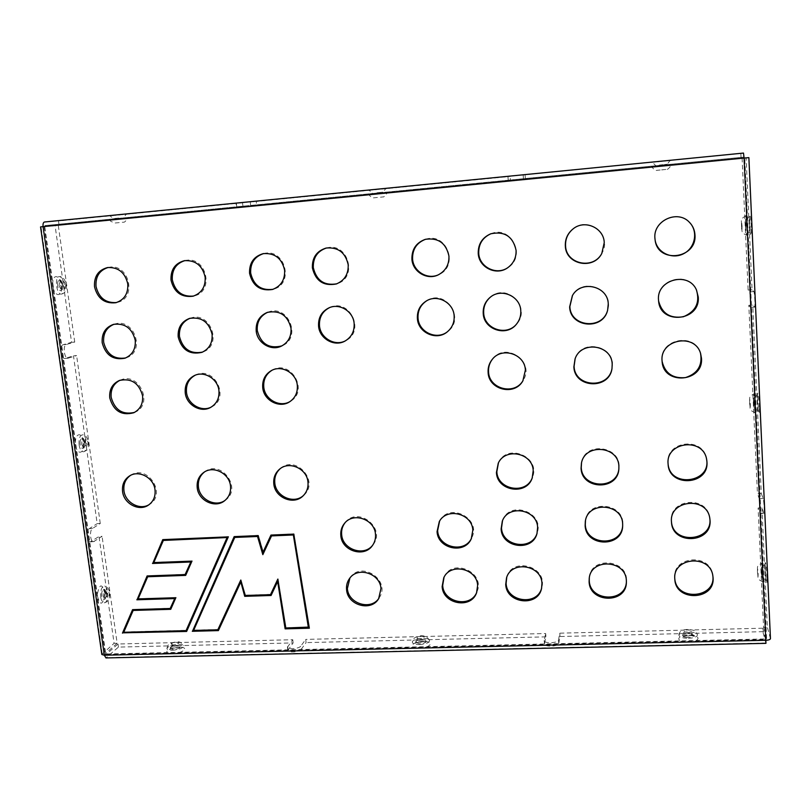<?xml version="1.0" encoding="UTF-8"?>
<svg xmlns="http://www.w3.org/2000/svg" width="811" height="811" viewBox="0 0 811 811"><rect width="100%" height="100%" fill="white"/><g stroke="black" fill="none" stroke-linecap="round" stroke-linejoin="round"><path stroke-width="0.61" stroke-dasharray="4.05 3.04" d="M163.66 540.207L153.796 562.581M154.11 562.327L191.954 561.121M192.258 560.867L185.678 575.384M148.007 576.489L138.113 598.923M138.448 598.65L175.845 597.717M176.149 597.443L170.746 609.304M133.48 610.156L123.728 632.286M124.063 631.992L186.358 630.34M162.981 539.619L228.601 536.629L186.763 631.151M147.328 575.932L185.405 574.31M132.801 609.629L170.492 608.22M278.072 578.831L285.827 627.998M286.07 627.694L308.585 627.096M271.786 535.655L262.835 554.653M235.018 537.196L193.596 630.441M193.89 630.147L218.098 629.498M241.029 579.804L245.307 595.477M245.581 595.203L270.752 594.392M271.097 535.057L294.018 533.861L309.295 627.917M234.338 536.608L258.395 535.372L263.251 551.997M240.887 582.176L218.514 630.309M277.686 581.669L271.198 595.213M753.672 401.688L755.041 412.809C756.004 413.215 754.777 392.96 753.895 393.852L753.672 401.688M747.124 225.833L745.867 215.645C744.903 215.513 745.907 235.697 746.83 235.281L747.124 225.833M761.357 569.839L762.847 581.963C763.759 582.268 762.35 562.358 761.529 563.321L761.357 569.839M508.223 180.285L510.413 180.245L510.119 176.453L507.929 176.423L508.223 180.285L743.657 157.131L743.788 158.125L744.741 158.044L742.106 158.55L746.12 158.155L752.071 289.77L753.845 291.605C754.625 292.021 755.386 307.389 754.615 307.105L752.76 304.987L748.827 305.281L757.444 493.646L761.286 493.473L752.76 304.987M748.827 305.281L750.611 307.399C751.351 307.683 750.58 292.335 749.83 291.909L748.127 290.074L742.106 158.55M763.992 513.333L761.934 507.838L758.103 508L760.089 513.495L763.992 513.333C764.661 513.535 763.911 500.184 763.151 498.501L761.286 493.473M760.089 513.495C760.738 513.708 759.978 500.357 759.258 498.674L757.444 493.646M761.934 507.838L767.338 627.227L763.567 627.329L758.103 508M326.559 247.963L327.005 247.852C348.091 242.205 358.056 277.534 337.224 283.668L336.788 283.809M329.651 307.562L330.097 307.369C349.693 298.245 365.355 331.06 345.993 340.519L345.567 340.742M272.06 370.232L272.577 369.958C290.865 359.445 308.95 390.709 290.673 401.141L290.176 401.435M195.218 375.209L195.826 374.925C214.357 365.781 230.385 398.008 211.752 406.818L211.154 407.122M267.772 312.245L268.289 312.053C288.047 303.993 302.027 337.619 282.36 345.679L281.853 345.902M263.727 253.549L264.254 253.437C285.198 248.308 294.373 283.931 273.571 289.152L273.043 289.294M190.058 318.267L190.686 318.064C210.373 311.008 222.873 345.111 203.176 351.862L202.568 352.086M185.009 260.584L185.638 260.453C206.278 255.8 214.834 291.494 194.255 295.893L193.626 296.045M114.158 324.218L114.878 324.005C134.342 317.689 145.868 351.944 126.323 357.732L125.614 357.965M120.089 380.227L120.788 379.933C139.31 371.823 153.847 404.527 135.173 412.11L134.484 412.404M108.258 267.448L108.988 267.306C129.243 263.007 137.454 298.59 117.2 302.391L116.48 302.544M425.663 239.245L425.978 239.154C446.871 232.23 459.158 266.13 438.923 274.554L438.629 274.686M426.86 300.668L427.174 300.486C445.736 288.828 465.585 318.784 447.773 331.476L447.49 331.699M492.51 359.08L492.723 358.817C505.963 341.38 535.28 361.929 523.227 380.247L523.054 380.531M575.151 358.675L575.252 358.411C582.014 337.609 616.684 346.449 612.082 367.93L612.031 368.204M490.614 296.968L490.837 296.796C507.473 282.563 531.702 308.2 516.587 324.035L516.404 324.248M490.969 233.72L491.192 233.629C511.244 225.205 526.562 256.519 507.899 267.62L507.696 267.752M572.485 295.478L572.586 295.305C582.785 276.45 614.363 289.405 607.723 309.812L607.672 310.015M573.63 228.469L573.742 228.398C589.425 215.817 612.528 236.163 601.914 253.235L601.853 253.346M658.603 301.033L658.481 299.725C656.2 279.308 688.498 270.621 696.355 289.75L696.426 289.912M662.1 361.361L662.019 360.348C659.667 338.957 694.753 332.115 700.451 353.059L700.532 353.322M655.166 240.411L654.882 238.059C652.987 220.744 677.317 209.248 689.178 222.062L689.249 222.133M349.916 578.02L350.301 577.473C361.645 560.452 391.054 580.696 379.376 597.525L379.011 598.092M345.06 522.74L345.456 522.264C358.3 506.003 386.218 528.417 373.172 544.546L372.796 545.043M280.17 468.707L280.657 468.302C296.208 454.687 319.635 481.683 303.922 495.085L303.446 495.511M204.504 471.951L205.082 471.546C221.373 459.553 242.286 488.283 225.742 499.87L225.174 500.286M130.5 475.398L131.169 474.982C147.825 464.308 166.772 494.081 149.812 504.199L149.143 504.614M444.043 577.229L444.306 576.672C452.791 557.562 485.677 572.667 476.99 591.766L476.746 592.334M439.603 521.067L439.876 520.581C449.862 501.908 481.734 519.06 471.749 537.805L471.495 538.301M498.461 462.787L498.664 462.382C507.595 442.654 540.957 457.201 532.492 477.223L532.33 477.649M581.528 462.817L581.619 462.412C585.268 440.819 621.763 446.273 618.925 468.119L618.884 468.545M502.526 520.632L502.719 520.145C509.957 499.971 544.353 512.288 537.267 532.624L537.105 533.121M506.753 577.219L506.936 576.662C512.876 556.316 547.851 567.001 541.819 587.428L541.667 587.995M585.329 521.372L585.501 520.398C588.127 498.816 624.987 503.296 622.716 525.072L622.676 525.558M589.323 577.767L589.384 577.209C591.29 555.748 628.292 559.61 626.427 581.223L626.396 581.791M671.457 521.737L671.386 520.875C669.055 499.14 706.3 495.085 709.554 516.911L709.645 517.398M668.082 463.841L668.011 462.98C665.649 441.184 702.508 436.328 706.371 458.103L706.452 458.509M674.793 578.709L674.711 577.827C672.4 556.224 709.838 552.859 712.646 574.593L712.737 575.171M79.093 445.046C79.934 449.618 81.424 451.849 83.563 451.747C88.014 451.119 87.172 435.213 82.671 434.828C79.823 435.264 78.637 438.66 79.093 445.046M64.272 284.641C63.451 279.967 61.92 277.301 59.7 276.642C53.992 275.568 56.456 295.954 61.788 293.998C63.957 292.862 64.779 289.74 64.272 284.641M100.736 597.109C101.405 600.971 102.642 602.867 104.447 602.796C108.715 602.421 108.826 586.637 104.568 586.079C101.598 586.606 100.321 590.276 100.736 597.109M71.561 342.303L74.724 342.06L66.39 344.472C62.589 345.192 64.181 358.827 67.982 358.239L76.619 355.573L73.466 355.816L64.789 358.482C60.957 359.07 59.375 345.435 63.187 344.716L71.561 342.303L55.087 225.732L40.55 226.908M93.539 541.718L102.085 536.345L98.993 536.476L90.406 541.849L93.539 541.718C90.193 542.062 89.281 530.12 92.525 528.437L100.27 523.5L97.188 523.642L73.466 355.816M100.27 523.5L76.619 355.573M90.406 541.849C87.041 542.194 86.138 530.252 89.392 528.579L97.188 523.642M287.449 647.208L287.824 650.452C287.925 652.987 299.604 652.014 301.205 649.327L300.84 646.083C299.229 648.749 287.55 649.723 287.449 647.208L292.761 639.717L118.011 643.995L106.048 654.538L105.298 653.707L117.139 643.245L102.085 536.345M117.139 643.245L114.087 643.316L98.993 536.476M101.821 654.406L114.087 643.316M74.724 342.06L58.291 225.417L55.087 225.732M763.567 627.329L766.567 638.581L765.685 638.936L105.734 653.99L44.717 226.512L44.21 226.563L58.291 225.417M661.32 165.424L671.366 164.359L661.32 165.424M122.137 218.23L109.556 219.365L122.137 218.23M379.741 192.998L368.64 194.001L379.741 192.998M507.929 176.423L743.474 153.066M236.417 206.906L242.945 206.44L242.53 202.821L235.991 203.216L236.417 206.906L256.621 205.102L256.215 201.473L510.119 176.453M256.621 205.102L510.413 180.245M235.991 203.216L256.215 201.473M43.074 226.644L44.717 226.512L44.99 225.58L242.945 206.44M58.97 224.465L58.473 220.957L242.53 202.821M44.483 222.001L58.473 220.957M525.366 178.785L525.072 174.973M741.061 157.658L740.879 153.705M743.667 157.131L44.99 225.58L743.657 157.131M688.488 638.308C694.368 637.943 697.359 636.747 697.46 634.719C696.477 632.894 693.273 631.962 687.87 631.931C682.629 632.205 679.648 633.249 678.908 635.064C679.253 637.132 682.457 638.206 688.488 638.308M172.307 650.28C179.474 649.611 183.256 648.07 183.661 645.657C183.093 644.684 181.309 644.218 178.319 644.258C171.78 644.796 167.978 646.225 166.914 648.536C167.117 649.712 168.921 650.29 172.307 650.28M419.48 644.542C426.018 644.035 429.394 642.647 429.587 640.366C428.776 636.817 412.1 638.51 412.323 642.119C412.586 643.711 414.968 644.522 419.48 644.542M287.824 650.452L293.126 642.92L118.447 647.097L105.947 657.934M301.205 649.327L306.092 642.606L305.727 639.403L300.84 646.083M44.717 226.512L743.788 158.125L765.665 639.555L762.664 628.211L762.827 631.668L560.016 636.523L558.749 643.447C558.556 646.56 544.374 647.158 544.445 644.056L545.935 636.858L545.671 633.523L305.727 639.403M545.935 636.858L306.092 642.606M558.749 643.447L558.495 640.051C558.303 643.143 544.1 643.752 544.181 640.67L545.671 633.523M558.495 640.051L559.762 633.178L560.016 636.523M762.664 628.211L559.762 633.178M765.929 643.326L762.827 631.668M293.126 642.92L292.761 639.717M118.011 643.995L118.447 647.097M766.567 638.612L744.741 158.044L766.567 638.581M752.071 289.77L748.127 290.074M770.43 638.5L767.338 627.227M748.857 157.638L746.12 158.155M765.685 638.936L766.04 640.264M105.734 653.99L104.345 655.217M745.41 225.367C746.637 240.046 745.796 213.405 745.36 223.795L745.41 225.367M746.343 223.116L746.566 219.528L747.397 227.759L747.144 231.328L746.343 223.116M751.361 229.32C751.533 241.729 749.577 233.152 749.415 220.987C749.222 208.589 751.199 216.841 751.361 229.32M761.245 571.39C761.671 576.935 761.934 578.02 762.026 574.634C761.661 569.028 761.387 567.497 761.205 570.032L761.245 571.39M762.117 569.129L763.07 578.223L762.117 569.129M767.074 578.821C767.155 588.827 765.087 576.053 765.016 566.26C764.905 556.184 767.003 568.795 767.074 578.821M753.52 402.621C753.946 408.126 754.2 408.866 754.271 404.861C753.906 399.174 753.642 397.937 753.47 401.161L753.52 402.621M754.423 400.36L755.305 408.997L754.423 400.36M759.41 408.409C759.532 419.561 757.515 408.774 757.403 397.846C757.251 386.654 759.299 397.208 759.41 408.409M749.607 402.854C749.587 398.019 749.82 398.505 750.297 404.334C750.317 409.17 750.084 408.673 749.607 402.854M742.055 226.046C742.024 240.37 740.666 211.002 742.055 226.046M757.413 571.512C757.423 567.274 757.667 568.116 758.143 574.046C758.133 578.273 757.89 577.432 757.413 571.512M753.845 291.605L749.83 291.909M750.54 307.369L754.544 307.065M763.151 498.501L759.258 498.674M759.917 513.251L763.81 513.079M84.77 443.86C85.196 438.589 86.29 438.062 88.044 442.299C87.629 447.571 86.534 448.088 84.77 443.86M65.833 284.712C65.377 289.892 64.221 290.105 62.346 285.35C62.812 280.17 63.978 279.957 65.833 284.712M106.221 595.507C106.606 590.155 107.64 589.354 109.303 593.115C108.927 598.457 107.893 599.258 106.221 595.507M103.109 595.609C104.791 599.349 105.825 598.559 106.211 593.216C104.538 589.465 103.504 590.266 103.109 595.609M101.618 594.767C101.75 591.118 102.612 589.354 104.183 589.465L105.977 594.118C105.947 596.987 105.329 598.761 104.112 599.43C102.967 599.633 102.166 598.508 101.73 596.044L101.618 594.767M105.004 593.956C102.703 605.797 100.088 606.182 97.158 595.112C99.52 583.271 102.135 582.886 105.004 593.956M59.122 285.634C61.007 290.379 62.173 290.166 62.629 284.985C60.764 280.231 59.598 280.454 59.122 285.634M57.53 284.468C57.591 281.488 58.341 280.059 59.761 280.19C61.312 280.971 62.204 283.009 62.437 286.303L61.007 290.52C59.446 290.825 58.321 289.253 57.642 285.827L57.53 284.468M61.585 287.266C61.93 298.945 52.989 295.822 52.735 283.972C52.472 272.131 61.403 275.669 61.585 287.266M81.607 444.053C83.381 448.27 84.476 447.753 84.902 442.492C83.138 438.254 82.033 438.781 81.607 444.053M80.066 443.049C80.157 439.734 80.968 438.143 82.489 438.275L84.689 443.587L83.026 448.351C81.668 448.605 80.715 447.277 80.167 444.367L80.066 443.049M83.776 443.962C84.121 455.478 75.697 454.697 75.443 442.999C75.159 431.3 83.574 432.486 83.776 443.962M65.144 358.411L68.337 358.178M66.39 344.472L63.187 344.716M92.525 528.437L89.392 528.579M91.248 541.576L94.37 541.444M102.196 653.778L41.037 226.877M44.311 226.553L105.298 653.707M651.568 166.306C649.672 165.099 655.41 171.405 656.697 170.33L661.654 169.894C655.977 170.432 656.018 170.411 661.766 169.844C667.453 169.306 667.412 169.317 661.654 169.894L666.713 169.347C667.514 169.692 668.984 168.374 671.143 165.393L671.366 164.359M109.556 219.365L110.62 221.241L114.807 223.035L123.688 222.163C124.975 222.934 129.101 216.223 127.58 217.662M368.64 194.001C366.998 192.856 372.006 198.725 373.536 197.843L383.005 196.941C384.678 197.509 388.479 190.788 387.09 192.227M120.261 218.919L118.811 219.061L120.261 218.919M118.741 218.078L113.094 218.564L118.741 218.078M117.707 214.864C130.287 213.739 130.561 213.78 118.497 214.986C105.896 216.121 105.633 216.081 117.707 214.864M661.431 165.961L659.83 166.113L661.431 165.961M659.221 165.089L667.382 164.248L659.221 165.089M665.223 160.882L657.295 161.886L665.223 160.882M378.767 193.626L377.257 193.768L378.767 193.626M376.933 192.765L383.37 192.106L376.933 192.765M379.112 189.095C390.486 188.091 389.422 188.264 375.919 189.612C364.484 190.626 365.548 190.453 379.112 189.095M507.97 176.433L508.274 180.295M523.45 178.805L523.156 174.933M250.66 205.528L250.234 201.838M236.356 203.206L236.782 206.886M688.093 632.55C682.629 631.728 682.538 630.776 687.819 629.701C693.283 630.522 693.375 631.465 688.093 632.55M173.493 644.948C169.854 644.157 170.756 643.265 176.2 642.261C179.849 643.042 178.947 643.934 173.493 644.948M419.946 639.007C415.526 638.206 415.972 637.284 421.284 636.24C425.724 637.04 425.268 637.963 419.946 639.007M688.286 636.017C701.91 632.58 674.073 633.239 688.286 636.017M686.947 637.436C683.997 637.142 682.558 636.463 682.649 635.408C683.491 634.141 685.751 633.563 689.451 633.655L693.75 635.195C693.851 636.473 692.067 637.223 688.387 637.466L686.947 637.436M690.607 635.165C702.985 635.915 698.646 642.859 686.116 641.977C673.657 641.126 678.371 634.293 690.607 635.165M173.909 648.131C179.312 647.117 180.214 646.215 176.616 645.424C171.233 646.428 170.33 647.33 173.909 648.131M172.419 649.439L170.33 648.334C171.476 646.722 174.152 645.901 178.329 645.87L180.356 646.61C180.275 648.09 178.014 649.043 173.574 649.469L172.419 649.439M181.015 647.229C190.423 647.969 179.809 654.497 170.422 653.636C161.044 652.814 171.831 646.377 181.015 647.229M420.26 642.332C425.593 641.278 426.039 640.345 421.608 639.544C416.286 640.578 415.84 641.511 420.26 642.332M418.841 643.691L415.83 642.16C416.793 640.69 419.257 639.98 423.2 640.021L426.16 641.106C426.211 642.515 424.194 643.387 420.128 643.721L418.841 643.691M425.177 641.44C435.973 642.2 428.218 648.922 417.371 648.06C406.564 647.208 414.583 640.578 425.177 641.44M287.692 646.387L288.067 649.631M544.191 640.386L544.455 643.772M765.797 643.032L106.646 657.64M106.19 654.477L765.635 639.494M746.566 219.528C745.654 219.163 745.258 220.572 745.35 223.745L745.948 230.192L747.144 231.328C749.658 232.686 750.743 233.588 750.428 234.024L749.557 216.294L746.566 219.528M762.279 567.011C761.407 567.153 761.042 568.126 761.194 569.951L761.975 577.28L763.07 578.223C765.564 579.713 766.638 580.656 766.294 581.061L765.087 564.111L762.279 567.011M754.615 397.603C753.723 397.542 753.338 398.708 753.47 401.09L754.189 408.065L755.305 408.997C757.778 410.376 758.853 411.289 758.549 411.735L757.515 394.582L754.615 397.603M755.041 412.809C748.168 409.22 750.925 410.275 749.587 402.783C749.83 396.761 748.665 396.853 753.895 393.852M745.867 215.645C739.196 220.399 741.994 218.494 741.568 228.327C742.744 233.041 740.696 232.402 746.83 235.281M762.847 581.963C756.075 578.121 758.822 579.814 757.393 571.4C757.667 566.301 756.399 566.119 761.529 563.321M750.611 307.399L754.615 307.105M327.005 247.852L326.103 248.054M337.224 283.668L336.352 283.962M330.097 307.369L329.205 307.744M345.993 340.519L345.151 340.975M272.577 369.958L271.543 370.495M290.673 401.141L289.699 401.759M195.826 374.925L194.599 375.463M211.752 406.818L210.576 407.446M268.289 312.053L267.245 312.428M282.36 345.679L281.356 346.145M264.254 253.437L263.19 253.65M273.571 289.152L272.526 289.466M190.686 318.064L189.429 318.449M203.176 351.862L201.959 352.339M185.638 260.453L184.371 260.686M194.255 295.893L193.008 296.218M114.878 324.005L113.439 324.4M126.323 357.732L124.914 358.219M120.788 379.933L119.379 380.481M135.173 412.11L133.805 412.738M108.988 267.306L107.518 267.559M117.2 302.391L115.76 302.736M425.978 239.154L425.349 239.326M438.923 274.554L438.335 274.828M427.174 300.486L426.556 300.84M447.773 331.476L447.206 331.922M492.723 358.817L492.297 359.344M523.227 380.247L522.882 380.825M575.252 358.411L575.05 358.938M612.082 367.93L611.991 368.488M662.08 361.088L662.131 361.635M700.451 353.059L700.623 353.576M350.301 577.473L349.511 578.557M379.376 597.525L378.656 598.67M345.456 522.264L344.634 523.207M373.172 544.546L372.431 545.55M280.657 468.302L279.663 469.093M303.922 495.085L302.99 495.957M205.082 471.546L203.896 472.337M225.742 499.87L224.617 500.732M131.169 474.982L129.801 475.773M149.812 504.199L148.494 505.06M444.306 576.672L443.759 577.777M476.99 591.766L476.533 592.912M439.876 520.581L439.309 521.544M471.749 537.805L471.262 538.808M498.664 462.382L498.258 463.182M532.492 477.223L532.178 478.074M581.619 462.412L581.436 463.223M618.925 468.119L618.854 468.961M502.719 520.145L502.323 521.108M537.267 532.624L536.963 533.628M506.936 576.662L506.551 577.767M541.819 587.428L541.535 588.573M622.716 525.072L622.655 526.065M589.384 577.209L589.232 578.334M626.427 581.223L626.376 582.369M671.417 521.25L671.498 522.233M709.554 516.911L709.747 517.894M668.041 463.426L668.112 464.257M706.371 458.103L706.553 458.925M674.732 578.131L674.823 579.277M712.646 574.593L712.839 575.739M83.563 451.747C87.385 450.734 88.977 447.206 88.358 441.164C86.929 436.825 85.033 434.706 82.671 434.828M61.788 293.998C65.174 293.146 66.684 290.003 66.32 284.57C64.748 278.984 62.538 276.338 59.7 276.642M104.447 602.796C108.309 601.853 110.043 598.336 109.667 592.233C108.522 588.127 106.819 586.079 104.568 586.079M104.183 589.465C105.217 589.131 105.957 590.925 106.413 594.868C105.714 598.254 104.954 599.785 104.112 599.43L103.504 599.795L104.609 594.058L103.585 589.222L104.183 589.465M59.761 280.19C62.427 278.325 63.816 292.325 61.007 290.52L61.099 286.861C60.318 282.116 59.679 279.825 59.193 279.988L59.761 280.19M82.489 438.275C83.523 437.94 84.405 439.684 85.125 443.495C84.638 447.054 83.938 448.665 83.026 448.351L82.479 448.665L83.33 443.83L81.921 438.062L82.489 438.275M64.789 358.482L67.982 358.239M44.21 226.563L105.227 653.848M113.094 218.564C113.084 219.659 114.99 219.822 118.811 219.061C122.441 219.112 124.154 218.605 123.931 217.541C126.921 212.259 126.932 214.935 127.347 214.084L108.745 215.827C109.14 215.189 110.59 216.101 113.094 218.564M655.481 165.414C657.903 167.096 654.69 166.245 659.83 166.113C667.848 164.897 665.517 166.519 667.382 164.248C670.819 158.601 670.869 161.288 671.437 160.406L651.061 162.423C651.497 161.724 652.977 162.727 655.481 165.414M372.269 193.17C375.037 194.741 370.607 194.042 377.247 193.768C384.353 192.683 381.393 194.245 383.37 192.106C386.431 186.692 386.533 189.318 386.979 188.476L367.971 190.301C368.397 189.642 369.826 190.595 372.269 193.17M678.908 635.064C679.152 631.576 682.102 629.681 687.769 629.397C695.503 630.299 695.017 630.37 697.46 634.719M166.914 648.536C167.512 645.941 168.353 644.471 169.438 644.116C171.648 642.788 174.112 642.069 176.849 641.957C179.535 641.389 181.806 642.616 183.661 645.657M429.587 640.366C426.738 635.905 422.643 634.668 417.3 636.655C414.492 637.324 412.84 639.149 412.323 642.119M682.649 635.408C682.345 634.151 684.433 633.371 688.914 633.067C692.412 633.584 694.023 634.293 693.75 635.195L694.449 636.27L690.191 635.429L682.071 636.503L682.649 635.408M170.33 648.334C169.813 647.32 171.628 646.337 175.784 645.404C178.988 645.343 180.508 645.749 180.356 646.61L181.137 647.644L179.92 647.472C175.815 646.854 168.171 649.875 169.702 649.611L170.33 648.334M415.83 642.16C415.425 641.014 417.32 640.112 421.527 639.463C424.802 639.666 426.343 640.214 426.16 641.106L426.85 642.13L424.427 641.704C422.034 641.014 413.894 643.336 415.273 643.305L415.83 642.16M544.181 640.67L544.445 644.056M106.048 654.538L765.665 639.555"/><path stroke-width="1.22" d="M227.262 537.531L163.335 540.44L227.262 537.531L186.064 630.644L123.728 632.286L133.156 610.44L170.868 609.02M185.79 575.131L147.683 576.753L185.678 575.384L191.954 561.121L153.796 562.581L163.335 540.44M133.156 610.44L170.746 609.304L175.845 597.717L138.113 598.923L147.683 576.753M226.989 537.764L186.064 630.644M190.94 561.749L185.111 574.573L190.94 561.749L152.813 563.209L162.981 539.619M174.852 598.305L170.178 608.503L174.852 598.305L137.16 599.511L147.328 575.932M186.763 631.151L122.796 632.833L132.801 609.629M152.813 563.209L162.768 539.629L228.327 536.862L186.631 631.445L122.796 632.833M190.636 562.003L152.488 563.463M137.16 599.511L147.115 575.942L185.111 574.573M174.547 598.579L136.836 599.785M122.461 633.127L132.588 609.639L170.178 608.503M308.362 627.4L293.308 534.753L308.585 627.096L285.827 627.998L277.828 579.105L270.499 594.676L277.859 579.287M293.308 534.753L271.533 535.899L293.075 534.986M263.038 554.217L257.533 536.487L262.835 554.653L271.533 535.899M257.797 536.243L234.744 537.44L257.533 536.487M240.816 580.27L217.814 629.802L193.596 630.441L234.744 537.44M270.499 594.676L245.307 595.477L240.766 580.078L217.814 629.802M285.371 628.545L277.686 581.669L285.127 628.849L309.295 627.917M285.127 628.849L309.346 628.211L293.785 534.104L270.955 535.067L262.997 552.25L271.097 535.057M218.514 630.309L192.592 630.988L234.338 536.608M244.983 596.055L240.887 582.176L244.719 596.328L271.198 595.213M262.997 552.25L258.141 535.605L234.166 536.618L192.592 630.988M240.614 582.45L218.382 630.603L192.298 631.293M277.443 581.943L271.067 595.487L244.719 596.328M312.377 267.873C315.591 281.022 323.589 286.384 336.352 283.962C344.594 280.484 348.537 274.088 348.193 264.781C345.486 252.515 338.116 246.939 326.103 248.054C316.655 251.015 312.073 257.624 312.377 267.873M336.788 283.809C324.228 285.898 316.402 280.505 313.31 267.62C312.985 257.614 317.405 251.065 326.559 247.963M318.571 326.164C319.483 338.816 334.588 347.25 345.151 340.975C351.568 337.072 354.569 331.223 354.133 323.437C353.302 311.515 339.708 302.969 329.205 307.744C321.673 311.404 318.135 317.547 318.571 326.164M345.567 340.742C335.034 346.591 320.396 338.157 319.483 325.748C319.037 317.375 322.423 311.312 329.651 307.562M262.723 387.678C263.737 400.462 279.542 408.734 289.699 401.759C295.275 397.897 297.809 392.433 297.313 385.357C296.38 373.121 281.752 364.707 271.543 370.495C265.136 374.246 262.196 379.974 262.723 387.678M290.176 401.435C280.008 407.892 264.781 399.6 263.778 387.1C263.24 379.67 265.998 374.053 272.06 370.232M185.243 392.879C186.358 404.912 200.672 413.164 210.576 407.446C216.709 403.787 219.497 398.181 218.929 390.618C217.885 379.011 204.484 370.688 194.599 375.463C187.767 378.98 184.644 384.789 185.243 392.879M211.154 407.122C201.27 412.252 187.594 404.01 186.489 392.291C185.881 384.526 188.791 378.828 195.218 375.209M256.195 330.959C257.199 342.962 271.067 351.356 281.356 346.145C288.27 342.455 291.494 336.504 291.017 328.283C287.723 315.266 279.795 309.984 267.245 312.428C259.388 315.864 255.708 322.038 256.195 330.959M281.853 345.902C269.039 349.024 260.848 343.894 257.269 330.523C256.773 321.886 260.27 315.793 267.772 312.245M249.565 273.317C252.657 285.959 260.311 291.342 272.526 289.466C280.991 286.222 285.016 279.825 284.631 270.276C281.934 258.334 274.787 252.789 263.19 253.65C253.731 256.438 249.19 262.997 249.565 273.317M273.043 289.294C261.081 290.814 253.62 285.401 250.66 273.043C250.264 263.017 254.613 256.519 263.727 253.549M178.187 336.94C181.705 349.926 189.632 355.066 201.959 352.339C209.258 348.912 212.634 342.911 212.097 334.335C208.924 321.866 201.371 316.574 189.429 318.449C181.38 321.632 177.629 327.796 178.187 336.94M202.568 352.086C190.494 354.336 182.789 349.135 179.464 336.504C178.886 327.695 182.414 321.612 190.058 318.267M171.009 280.109C174.03 292.284 181.36 297.647 193.008 296.218C201.574 293.217 205.629 286.861 205.153 277.159C202.456 265.532 195.532 260.047 184.371 260.686C174.994 263.311 170.543 269.789 171.009 280.109M193.626 296.045C182.272 297.059 175.176 291.656 172.317 279.825C171.82 269.85 176.048 263.433 185.009 260.584M102.196 342.769C105.592 355.238 113.165 360.388 124.914 358.219C132.406 355.015 135.843 349.024 135.234 340.235C132.122 328.191 124.853 322.91 113.439 324.4C105.308 327.38 101.568 333.503 102.196 342.769M125.614 357.965C114.169 359.608 106.849 354.387 103.666 342.323C103.007 333.443 106.505 327.401 114.158 324.218M109.759 397.937C113.581 411.025 121.599 415.962 133.805 412.738C140.283 409.291 143.212 403.625 142.574 395.738C139.046 383.056 131.311 377.967 119.379 380.481C112.293 383.785 109.09 389.604 109.759 397.937M134.484 412.404C122.542 415.05 114.777 410.021 111.188 397.349C110.509 389.392 113.479 383.684 120.089 380.227M94.522 286.729C97.502 298.529 104.589 303.861 115.76 302.736C124.326 299.918 128.331 293.623 127.773 283.85C125.056 272.496 118.305 267.062 107.518 267.559C98.283 270.053 93.954 276.439 94.522 286.729M116.48 302.544C105.633 303.202 98.82 297.84 96.022 286.435C95.414 276.541 99.5 270.215 108.258 267.448M411.917 259.267C412.677 271.888 427.275 280.515 438.335 274.828C445.695 270.864 449.233 264.609 448.939 256.063C446.091 243.077 438.224 237.491 425.349 239.326C416.175 242.682 411.694 249.332 411.917 259.267M438.629 274.686C427.62 280.089 413.336 271.482 412.576 259.033C412.343 249.281 416.702 242.682 425.663 239.245M417.391 318.591C418.131 332.774 436.511 341.025 447.206 331.922C452.203 327.756 454.515 322.373 454.14 315.773C453.471 302.665 437.514 294.058 426.556 300.84C420.057 304.926 417.006 310.836 417.391 318.591M447.49 331.699C436.754 340.468 418.78 332.186 418.04 318.186C417.645 310.613 420.585 304.774 426.86 300.668M488.121 372.563C488.719 389.929 514.681 396.194 522.882 380.825L525.386 370.059C524.889 353.971 501.918 346.591 492.297 359.344C489.175 363.196 487.786 367.606 488.121 372.563M523.054 380.531C514.671 395.555 489.155 389.158 488.567 372.006C488.242 367.19 489.55 362.882 492.51 359.08M573.884 366.805C574.381 388.266 609.345 389.949 611.991 368.488L612.204 364.24C611.879 344.634 581.021 340.346 575.05 358.938L573.884 366.805M612.031 368.204C609.102 389.412 574.573 387.496 574.087 366.258L575.151 358.675M483.224 313.533C483.822 329.54 506.236 337.021 516.222 324.461C519.567 320.477 521.088 315.874 520.774 310.654C520.246 296.197 501.36 287.834 490.391 297.14C485.252 301.408 482.869 306.872 483.224 313.533M516.404 324.248C506.338 336.514 484.289 328.982 483.691 313.147C483.326 306.609 485.637 301.216 490.614 296.968M478.237 253.529C478.875 267.448 496.19 275.983 507.504 267.883C513.515 263.575 516.374 257.705 516.07 250.254C512.947 236.417 504.503 230.932 490.746 233.801C482.2 237.572 478.034 244.152 478.237 253.529M507.696 267.752C496.403 275.618 479.352 267.083 478.723 253.306C478.5 244.06 482.586 237.532 490.969 233.72M569.646 306.903C570.092 327.624 603.009 330.614 607.621 310.207L608.26 303.943C607.956 285.877 580.96 279.724 572.373 295.65L569.646 306.903M607.672 310.015C602.887 330.199 570.305 327.076 569.859 306.528L572.485 295.478M565.328 245.986C565.733 264.548 593.419 270.316 601.792 253.458L604.246 242.621C603.871 227.982 585.116 219.426 573.529 228.54C567.781 233 565.044 238.819 565.328 245.986M601.853 253.346C593.419 270.043 565.956 264.224 565.561 245.784C565.277 238.687 567.974 232.919 573.63 228.469M658.522 300.09L658.623 301.216C660.428 325.221 700.44 321.207 698.251 297.039L696.507 290.085C688.64 270.894 656.241 279.613 658.522 300.09M696.426 289.912C700.187 302.462 695.868 311.394 683.48 316.726C670.241 318.814 661.948 313.583 658.603 301.033M662.07 360.895L662.131 361.635C663.459 385.499 703.644 382.234 701.474 358.249L700.623 353.576C694.895 332.571 659.708 339.434 662.07 360.895M700.532 353.322C702.63 365.518 697.602 373.618 685.457 377.602C672.775 378.717 664.99 373.303 662.1 361.361M654.913 238.231L655.176 240.512C658.289 264.051 697.176 258.638 694.956 234.774C694.632 229.858 692.756 225.671 689.32 222.194C677.418 209.35 653.017 220.876 654.913 238.231M689.249 222.133C698.383 230.953 695.453 247.649 683.845 253.59C672.4 259.844 657.275 252.87 655.166 240.411M346.581 589.668C347.483 605.341 371.124 612.041 378.656 598.67L380.977 588.543C380.166 573.316 357.6 566.21 349.511 578.557C347.169 581.832 346.196 585.532 346.581 589.668M379.011 598.092C371.093 610.795 348.274 603.85 347.382 588.553L349.916 578.02M340.833 535.625C341.735 550.922 364.129 558.019 372.431 545.55C374.834 542.204 375.848 538.413 375.473 534.175C374.662 519.385 353.474 511.903 344.634 523.207C341.674 526.755 340.407 530.891 340.833 535.625M372.796 545.043C364.2 556.883 342.546 549.605 341.664 534.642C341.249 530.171 342.384 526.197 345.06 522.74M273.794 483.822C274.807 497.69 293.602 505.537 302.99 495.957C306.791 492.236 308.444 487.614 307.967 482.089C307.045 468.707 289.345 460.607 279.663 469.093C275.233 472.884 273.277 477.791 273.794 483.822M303.446 495.511C293.896 504.483 275.801 496.535 274.807 482.991C274.29 477.243 276.075 472.478 280.17 468.707M197.215 487.715C198.34 500.661 215.158 508.69 224.617 500.732C229.097 497.042 231.064 492.145 230.506 486.022C229.462 473.462 213.506 465.291 203.896 472.337C198.837 476.027 196.617 481.156 197.215 487.715M225.174 500.286C215.604 507.564 199.516 499.485 198.411 486.884C197.823 480.649 199.851 475.672 204.504 471.951M122.573 491.507C123.799 503.753 139.147 511.802 148.494 505.06C153.472 501.482 155.651 496.413 155.023 489.854C153.877 477.943 139.228 469.782 129.801 475.773C124.316 479.321 121.903 484.562 122.573 491.507M149.143 504.614C139.725 510.616 125.168 502.536 123.951 490.675C123.292 484.106 125.472 479.007 130.5 475.398M442.137 586.556C442.867 604.104 470.826 609.365 476.533 592.912L477.638 585.4C477 568.399 450.389 562.499 443.759 577.777L442.137 586.556M476.746 592.334C470.552 608.199 443.404 602.603 442.684 585.43L444.043 577.229M437.058 531.621C437.788 548.865 464.642 554.602 471.262 538.808L472.823 530.13C472.195 513.525 446.881 507.118 439.309 521.544L437.058 531.621M471.495 538.301C464.48 553.548 438.345 547.557 437.636 530.637L439.603 521.067M496.423 472.519C497.031 491.121 526.532 495.805 532.178 478.074L533.212 470.654C532.715 452.974 505.365 447.216 498.258 463.182L496.423 472.519M532.33 477.649C526.319 494.943 497.437 489.996 496.839 471.688L498.461 462.787M581.071 468.221C581.599 489.925 617.891 490.787 618.854 468.961L618.884 466.305C618.509 445.746 584.761 443.11 581.436 463.223L581.071 468.221M618.884 468.545C617.435 490.016 581.761 488.78 581.254 467.389L581.528 462.817M501.117 528.954C501.725 547.881 532.391 551.987 536.963 533.628L537.632 527.434C537.115 509.267 508.254 504.199 502.323 521.108L501.117 528.954M537.105 533.121C532.067 550.993 502.11 546.563 501.512 527.971L502.526 520.632M505.719 584.478C506.348 603.566 537.805 607.267 541.535 588.573L541.971 583.302C541.454 564.851 511.518 560.279 506.551 577.767L505.719 584.478M541.667 587.995C537.358 606.162 506.713 602.056 506.105 583.352L506.753 577.219M585.136 525.457C585.664 547.06 622.23 547.8 622.655 526.065L622.645 523.896C622.26 503.195 587.742 500.995 585.329 521.372L585.136 525.457M622.676 525.558C621.662 546.918 585.806 545.722 585.299 524.474L585.501 520.398M589.121 581.761C589.658 603.202 626.325 603.942 626.376 582.369L626.356 580.554C625.95 559.843 590.976 557.897 589.232 578.334L589.121 581.761M626.396 581.791C625.646 602.928 589.779 601.661 589.273 580.625L589.323 577.767M671.467 521.868L671.498 522.233C672.349 545.256 712.119 543.4 710.03 520.267L709.747 517.894C706.482 496.008 669.126 500.063 671.467 521.868M709.645 517.398C714.319 541.059 673.12 545.539 671.457 521.737M668.082 463.801L668.112 464.257C669.075 487.624 709.067 485.302 706.949 461.834L706.553 458.925C702.681 437.078 665.719 441.954 668.082 463.801M706.452 458.509C712.038 482.778 669.825 488.435 668.082 463.841M674.803 578.973L674.823 579.277C675.583 601.955 715.13 600.525 713.072 577.726L712.839 575.739C710.02 553.943 672.481 557.309 674.803 578.973M712.737 575.171C716.742 598.254 676.415 601.823 674.793 578.709M766.04 640.264C768.767 640.122 770.237 639.575 770.45 638.642L748.877 157.628L744.092 158.064L743.484 153.066L44.463 222.001C43.277 222.386 42.811 223.937 43.074 226.644L40.55 226.908L101.831 654.497L104.345 655.217L105.947 657.934L765.949 643.326L744.092 158.064L43.074 226.644L104.345 655.217L766.04 640.264M743.474 153.066L44.463 222.001M770.45 638.642L748.877 157.628"/></g></svg>
